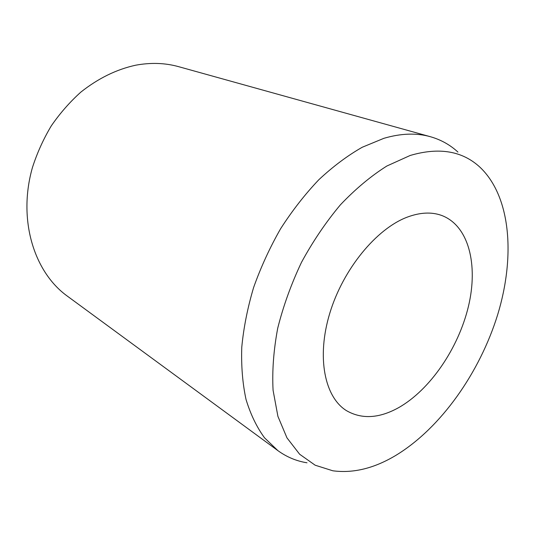 <?xml version="1.0" encoding="UTF-8"?>
<svg xmlns="http://www.w3.org/2000/svg" width="535" height="535" viewBox="0 0 535 535"><rect width="100%" height="100%" fill="white"/><g stroke="black" fill="none" stroke-linecap="round" stroke-linejoin="round"><path stroke-width="0.8" d="M398.588 407.677C379.221 418.41 361.901 419.433 346.62 410.74C324.732 397.398 316.346 357.52 329.767 313.303C343.082 269.112 376.466 228.646 407.329 217.11C420.075 212.375 431.471 211.8 441.515 215.398C468.841 225.516 478.41 264.972 468.392 306.575C458.361 348.272 430.207 389.781 398.588 407.677M306.996 462.788C296.457 461.096 286.767 457.05 277.919 450.651L264.517 437.804C256.733 427.131 250.574 414.371 246.046 399.525C242.589 383.608 241.158 366.221 241.76 347.349C243.592 327.888 247.538 307.953 253.597 287.549C260.819 267.212 269.827 247.605 280.614 228.726C292.257 210.609 304.997 194.279 318.827 179.733C333.037 166.465 347.509 155.638 362.228 147.259L383.889 138.318C400.956 133.322 416.464 132.787 430.414 136.719C440.914 139.722 450.089 144.838 457.933 152.074M277.919 450.651L67.27 296.076C34.033 272.168 17.601 219.698 32.408 167.636C37.096 153.023 43.388 139.1 51.286 125.865C59.994 113.246 69.851 101.998 80.845 92.114C98.199 78.364 116.483 69.396 135.696 65.203C150.837 62.414 165.175 62.909 178.697 66.688L430.414 136.719M410.158 155.478C439.208 146.958 462.554 150.944 480.203 167.442C511.119 197.02 515.292 257.054 497.644 314.767C479.721 372.627 441.047 427.679 396.415 455.038C374.6 468.265 353.408 473.515 332.844 470.793L315.175 465.216L299.64 454.242L286.974 437.871L277.912 416.357L273.077 390.276C272.054 370.895 273.599 350.231 277.705 328.276C283.296 306 291.227 284.011 301.506 262.31C312.948 241.272 325.929 222.099 340.434 204.791C355.501 188.949 370.976 176.022 386.852 166.017L410.158 155.478"/></g></svg>
